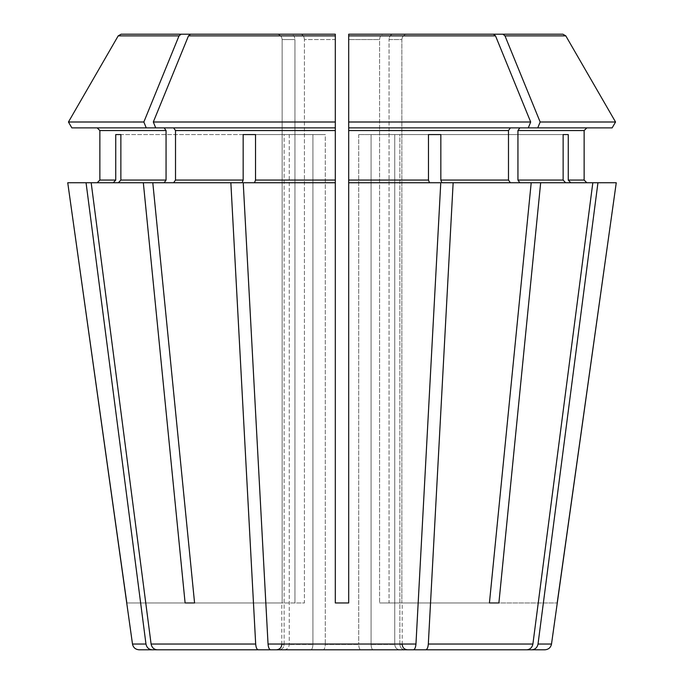 <?xml version="1.0" encoding="UTF-8"?>
<svg xmlns="http://www.w3.org/2000/svg" width="684" height="684" viewBox="0 0 684 684"><rect width="100%" height="100%" fill="white"/><g stroke="black" fill="none" stroke-linecap="round" stroke-linejoin="round"><path stroke-width="0.51" stroke-dasharray="3.42 2.56" d="M360.784 649.8L323.216 649.8C324.447 649.432 325.131 647.645 325.276 644.448L358.724 644.448L325.276 644.448C325.131 647.645 324.447 649.432 323.216 649.8L360.784 649.8C359.553 649.432 358.869 647.645 358.724 644.448C358.869 647.645 359.553 649.432 360.784 649.8L413.418 649.8C414.795 649.475 415.641 647.551 415.957 644.037L440.77 182.748L348.695 182.748L429.501 182.748L428.475 180.072L428.475 134.568L440.838 134.568L371.087 134.568L371.087 644.448L394.736 644.448L371.087 644.448C371.232 647.645 371.916 649.432 373.148 649.8L526.783 649.8C530.1 649.475 532.143 647.551 532.904 644.037L592.823 182.748L565.617 182.748L563.137 180.072L563.137 134.568L568.259 134.568L399.858 134.568L399.858 644.448L402.218 644.448L399.858 644.448C400.2 647.645 401.859 649.432 404.825 649.8L407.578 649.8L404.825 649.8C401.859 649.432 400.2 647.645 399.858 644.448L399.858 134.568L563.137 134.568L394.736 134.568L394.736 644.448C395.078 647.645 396.737 649.432 399.704 649.8C396.737 649.432 395.078 647.645 394.736 644.448L394.736 134.568L563.137 134.568M190.528 34.2L300.601 34.2C302.875 34.568 304.149 36.355 304.414 39.552C304.149 36.355 302.875 34.568 300.601 34.2L190.528 34.2L188.485 35.876L153.31 122L155.704 127.882L335.305 127.882L335.305 34.2L335.305 602.963L348.695 602.963L348.695 127.882L612.146 127.882L519.84 127.882L517.942 130.558L517.942 180.072L519.84 182.748L565.617 182.748L519.84 182.748L540.668 182.748L498.892 602.963L379.586 602.963L389.051 602.963L389.051 39.552L389.051 602.963L489.428 602.963L379.586 602.963L498.892 602.963M428.475 134.568L358.724 134.568L428.475 134.568L358.724 134.568L371.087 134.568L371.087 644.448C371.232 647.645 371.916 649.432 373.148 649.8L526.783 649.8M493.472 34.2L348.695 34.2L348.695 602.963L348.695 122L530.69 122L495.515 35.876L493.472 34.2L383.399 34.2C381.125 34.568 379.851 36.355 379.586 39.552L379.586 602.963L379.586 39.552L348.695 39.552L348.695 122L348.695 35.876L495.515 35.876M310.852 649.8L284.296 649.8L310.852 649.8C312.084 649.432 312.768 647.645 312.913 644.448L289.264 644.448L312.913 644.448L312.913 134.568L325.276 134.568L312.913 134.568L312.913 644.448C312.768 647.645 312.084 649.432 310.852 649.8L258.219 649.8C256.842 649.475 255.996 647.551 255.679 644.037L230.859 182.748L242.136 182.748L243.162 180.072L243.162 134.568L312.913 134.568L243.162 134.568M284.296 649.8C287.263 649.432 288.922 647.645 289.264 644.448L289.264 134.568L284.142 134.568L284.142 644.448L281.782 644.448L284.142 644.448C283.8 647.645 282.141 649.432 279.175 649.8L276.421 649.8L279.175 649.8C282.141 649.432 283.8 647.645 284.142 644.448L284.142 134.568L289.264 134.568L289.264 644.448C288.922 647.645 287.263 649.432 284.296 649.8L258.219 649.8M612.146 127.882L519.84 127.882M425.781 649.8C427.158 649.475 428.004 647.551 428.321 644.037L453.141 182.748L441.864 182.748L440.838 180.072L508.486 180.072L510.375 182.748L441.864 182.748L531.203 182.748L489.428 602.963M440.838 134.568L440.838 180.072M404.825 649.8L531.904 649.8C535.221 649.475 537.265 647.551 538.026 644.037L597.944 182.748L570.738 182.748L568.259 180.072L584.136 180.072L584.136 130.558L517.942 130.558M568.259 134.568L568.259 180.072M126.814 602.963L282.15 602.963L282.15 39.552L282.15 602.963L126.711 602.963M276.763 34.2C279.978 34.568 281.774 36.355 282.15 39.552L294.949 39.552L294.949 602.963L304.414 602.963L185.107 602.963L304.414 602.963L304.414 39.552L304.414 602.963L194.572 602.963L294.949 602.963L294.949 39.552L282.15 39.552C281.774 36.355 279.978 34.568 276.763 34.2L291.145 34.2C293.41 34.568 294.684 36.355 294.949 39.552C294.684 36.355 293.41 34.568 291.145 34.2M68.451 122L143.845 122L179.02 35.876L118.195 35.876L121.102 34.2M71.854 127.882L164.16 127.882L71.854 127.882L146.248 127.882L143.845 122M157.217 649.8C153.9 649.475 151.857 647.551 151.096 644.037L91.177 182.748L113.262 182.748L67.742 182.748L113.262 182.748L115.741 180.072L115.741 134.568L289.264 134.568L120.863 134.568L120.863 180.072L166.058 180.072L164.16 182.748L143.332 182.748L185.107 602.963M175.514 130.558L335.305 130.558L335.305 127.882L155.704 127.882L173.625 127.882L175.514 130.558L175.514 180.072L173.625 182.748L152.797 182.748L194.572 602.963M335.305 130.558L335.305 182.748L254.499 182.748L335.305 182.748L335.305 602.963L348.695 602.963L335.305 602.963L335.305 127.882L173.625 127.882M255.525 134.568L325.276 134.568L325.276 644.448L325.276 134.568L255.525 134.568L255.525 180.072L335.305 180.072M392.855 34.2C390.59 34.568 389.316 36.355 389.051 39.552L401.85 39.552L401.85 602.963L557.186 602.963L401.85 602.963L401.85 39.552L389.051 39.552C389.316 36.355 390.59 34.568 392.855 34.2L407.236 34.2C404.022 34.568 402.226 36.355 401.85 39.552C402.226 36.355 404.022 34.568 407.236 34.2L562.898 34.2L407.236 34.2M537.752 127.882L540.155 122L504.98 35.876L502.937 34.2M586.812 182.748L616.258 182.748L586.812 182.748M504.98 35.876L565.805 35.876L562.898 34.2M279.175 649.8L152.096 649.8C148.779 649.475 146.735 647.551 145.974 644.037L86.056 182.748M115.741 134.568L120.863 134.568M519.84 182.748L453.141 182.748M146.248 127.882L164.16 127.882L166.058 130.558L166.058 180.072M153.31 122L335.305 122L335.305 39.552L304.414 39.552L335.305 39.552L335.305 34.2M510.375 127.882L508.486 130.558L508.486 180.072M540.155 122L615.549 122M179.02 35.876L181.063 34.2M67.742 182.748L113.262 182.748M540.668 182.748L570.738 182.748M173.625 182.748L230.859 182.748M528.296 127.882L530.69 122M510.375 182.748L531.203 182.748M323.216 649.8L270.582 649.8C269.205 649.475 268.359 647.551 268.043 644.037L243.23 182.748L254.499 182.748L255.525 180.072M597.944 182.748L616.258 182.748M143.332 182.748L91.177 182.748L164.16 182.748L118.383 182.748L120.863 180.072M254.499 182.748L335.305 182.748M348.695 182.748L429.501 182.748M592.823 182.748L565.617 182.748M155.704 127.882L164.16 127.882M164.16 182.748L152.797 182.748M91.177 182.748L118.383 182.748M348.695 34.2L348.695 39.552L379.586 39.552C379.851 36.355 381.125 34.568 383.399 34.2M358.724 134.568L358.724 644.448L358.724 134.568M531.904 649.8L544.883 649.8M139.117 649.8L152.096 649.8M270.582 649.8L413.418 649.8M517.942 180.072L563.137 180.072M99.864 130.558L166.058 130.558M99.864 180.072L115.741 180.072M175.514 180.072L243.162 180.072M348.695 130.558L508.486 130.558M348.695 180.072L428.475 180.072M188.485 35.876L335.305 35.876M428.321 644.037L532.904 644.037M538.026 644.037L551.509 644.037M132.491 644.037L145.974 644.037M151.096 644.037L255.679 644.037M268.043 644.037L415.957 644.037M402.218 644.448L402.218 602.963M281.782 644.448L281.782 602.963"/><path stroke-width="1.03" d="M551.509 644.037C550.765 647.568 548.559 649.492 544.883 649.8L531.904 649.8C535.221 649.475 537.265 647.551 538.026 644.037L551.509 644.037L616.258 182.748L592.823 182.748L532.904 644.037C532.143 647.551 530.1 649.475 526.783 649.8L425.781 649.8C427.158 649.475 428.004 647.551 428.321 644.037L453.141 182.748L441.864 182.748L440.838 180.072L440.838 134.568L428.475 134.568L428.475 180.072L348.695 180.072L348.695 602.963L335.305 602.963L335.305 182.748L243.23 182.748L268.043 644.037C268.359 647.551 269.205 649.475 270.582 649.8L413.418 649.8C414.795 649.475 415.641 647.551 415.957 644.037L440.77 182.748L348.695 182.748M612.146 127.882L615.549 122L612.146 127.882L348.695 127.882L348.695 180.072M510.375 127.882L508.486 130.558L508.486 180.072L510.375 182.748M528.296 127.882L530.69 122L348.695 122L348.695 127.882L348.695 34.2L493.472 34.2L383.399 34.2M279.175 649.8L152.096 649.8C148.779 649.475 146.735 647.551 145.974 644.037L132.491 644.037L67.742 182.748L143.332 182.748L185.107 602.963L194.572 602.963L152.797 182.748L143.332 182.748M143.845 122L68.451 122L71.854 127.882L146.248 127.882L143.845 122L179.02 35.876L181.063 34.2L121.102 34.2L276.763 34.2M71.854 127.882L68.451 122L118.195 35.876L121.102 34.2M97.188 127.882L99.864 130.558L99.864 180.072L97.188 182.748L99.864 180.072L99.864 130.558L97.188 127.882M565.617 182.748L563.137 180.072L517.942 180.072L519.84 182.748M563.137 134.568L568.259 134.568L563.137 134.568L563.137 180.072M190.528 34.2L335.305 34.2L190.528 34.2L188.485 35.876L153.31 122L335.305 122L335.305 34.2M440.838 134.568L428.475 134.568M310.852 649.8L258.219 649.8C256.842 649.475 255.996 647.551 255.679 644.037L230.859 182.748L242.136 182.748L243.162 180.072L175.514 180.072L173.625 182.748M243.162 134.568L255.525 134.568L243.162 134.568L243.162 180.072M113.262 182.748L115.741 180.072L99.864 180.072M145.974 644.037L86.056 182.748M115.741 134.568L120.863 134.568L115.741 134.568L115.741 180.072M519.84 127.882L517.942 130.558L584.136 130.558L586.812 127.882L584.136 130.558L584.136 180.072L586.812 182.748L584.136 180.072L568.259 180.072L568.259 134.568M537.752 127.882L540.155 122L615.549 122L565.805 35.876L562.898 34.2L407.236 34.2M453.141 182.748L540.668 182.748L498.892 602.963L489.428 602.963L498.892 602.963M517.942 130.558L517.942 180.072M540.155 122L504.98 35.876L502.937 34.2L392.855 34.2M173.625 127.882L175.514 130.558L175.514 180.072M255.525 134.568L255.525 180.072L254.499 182.748M146.248 127.882L335.305 127.882L335.305 122L335.305 182.748M164.16 127.882L166.058 130.558L166.058 180.072L164.16 182.748M120.863 134.568L120.863 180.072L118.383 182.748M615.549 122L565.805 35.876L504.98 35.876M562.898 34.2L502.937 34.2M530.69 122L495.515 35.876L493.472 34.2M68.451 122L118.195 35.876L179.02 35.876M495.515 35.876L348.695 35.876L348.695 34.2M570.738 182.748L568.259 180.072M230.859 182.748L152.797 182.748M592.823 182.748L540.668 182.748M429.501 182.748L428.475 180.072M181.063 34.2L291.145 34.2M557.186 602.963L616.258 182.748M538.026 644.037L597.944 182.748M404.825 649.8L531.904 649.8M531.203 182.748L489.428 602.963M526.783 649.8L425.781 649.8M258.219 649.8L157.217 649.8C153.9 649.475 151.857 647.551 151.096 644.037L91.177 182.748M126.814 602.963L67.742 182.748M152.096 649.8L139.117 649.8C135.441 649.492 133.235 647.568 132.491 644.037M284.296 649.8L157.217 649.8M360.784 649.8L413.418 649.8M323.216 649.8L270.582 649.8M185.107 602.963L194.572 602.963M155.704 127.882L153.31 122M508.486 130.558L348.695 130.558M335.305 130.558L175.514 130.558M335.305 180.072L255.525 180.072M166.058 130.558L99.864 130.558M166.058 180.072L120.863 180.072M508.486 180.072L440.838 180.072M335.305 35.876L188.485 35.876M532.904 644.037L428.321 644.037M415.957 644.037L268.043 644.037M255.679 644.037L151.096 644.037M402.218 644.448C402.508 647.671 404.295 649.449 407.578 649.8M281.782 644.448C281.492 647.671 279.705 649.449 276.421 649.8"/></g></svg>
